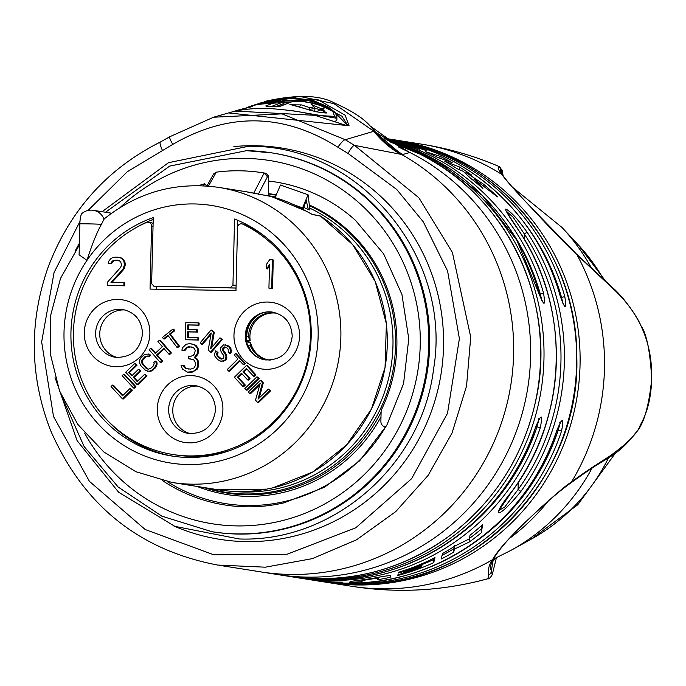 <?xml version="1.0" encoding="UTF-8"?>
<svg xmlns="http://www.w3.org/2000/svg" width="686" height="686" viewBox="0 0 686 686"><rect width="100%" height="100%" fill="white"/><g stroke="black" fill="none" stroke-linecap="round" stroke-linejoin="round"><path stroke-width="1.03" d="M380.996 416.865A152.712 148.742 99 0 1 197.002 486.417M167.298 481.632A161.913 157.703 -81 0 0 385.335 427.421M268.509 181.027A163.594 159.332 99 0 1 355.459 220.326L383.645 253.906L401.919 294.431L408.762 338.833L403.565 383.654L386.733 425.406L359.627 460.838L324.418 487.292L283.867 502.872A163.345 159.092 99 0 1 246.214 506.825A163.345 159.092 99 0 1 162.616 480.646M268.466 193.624A151.074 147.147 99 0 1 275.652 194.704M310.072 205.328A151.074 147.147 99 0 1 381.15 410.391L380.884 421.341A5.694 5.539 -81 0 0 383.534 426.306L385.506 427.524M309.943 208.218A148.896 145.02 99 0 1 392.958 345.761A148.896 145.02 99 0 1 244.25 492.025A148.896 145.02 99 0 1 232.125 491.296M268.458 195.75L271.176 196.179A148.896 145.02 99 0 1 275.206 196.873M290.341 203.142L303.384 208.844L306.179 200.123L308.331 209.624L309.935 209.985L308.065 194.755L280.463 185.04L275.077 197.602M308.331 209.624L303.529 207.241M254.343 193.315L245.545 191.643A149.368 145.483 99 0 1 252.817 192.989L271.279 196.522A149.368 145.483 99 0 1 306.359 211.245L312.559 214.538L320.525 216.09M268.192 195.802A1.423 1.389 99 0 1 268.312 195.81L271.287 196.522L306.359 211.245M319.993 215.867A1.423 1.423 0 0 1 320.508 216.073L352.638 244.619L375.233 281.56L386.364 323.732L385.052 367.499L371.418 409.088L346.627 444.931L312.825 471.951L272.917 487.823L266.562 489.144L218.345 489.795A149.368 145.483 -81 0 0 266.537 489.144L272.891 487.823A149.368 145.483 -81 0 0 385.018 367.49A149.368 145.483 -81 0 0 320.473 216.064A1.423 1.381 100.9 0 0 319.993 215.867L312.079 214.349A1.423 1.381 100.9 0 1 312.559 214.538M82.054 213.346A11.045 2.478 91 0 0 79.859 223.816L79.104 254.798L86.985 260.337C92.087 244.267 96.906 232.262 101.459 224.313L104.006 219.151L104.838 218.74L104.006 219.151A14.226 13.857 99 0 0 93.287 210.31A14.226 14.226 0 0 0 82.054 213.346M230.487 287.528L232.948 285.102L234.561 219.031A123.291 120.084 99 0 1 307.019 365.638A123.291 120.084 99 0 1 171.792 456.018A123.291 120.084 99 0 1 71.293 345.032A123.291 120.084 99 0 1 153.252 217.616L151.632 283.695L153.981 286.199L236.044 288M153.81 286.191L236.044 288.069M125.015 309.952A24.181 23.556 -81 0 0 99.753 333.662A24.181 23.556 -81 0 0 117.478 357.535M276.055 313.15A23.71 23.092 -81 0 0 250.227 340.839L245.665 341.662M268.646 359.97A23.71 23.092 99 0 1 250.604 342.683L250.236 345.427A23.71 23.092 -81 0 0 267.986 359.876A23.71 23.092 -81 0 0 270.258 360.116M198.031 386.115A24.181 23.556 -81 0 0 172.769 409.825A24.181 23.556 -81 0 0 190.494 433.698M156.297 289.2L156.374 286.388M242.801 224.168A3.79 3.696 -81 0 0 237.519 227.546L235.975 290.59L150.045 289.098L151.589 226.054A3.79 3.696 -81 0 0 146.47 222.504A121.628 118.464 -81 0 0 74.182 349.448A121.628 118.464 -81 0 0 172.898 454.509A121.628 118.464 -81 0 0 305.09 369.634A121.628 118.464 -81 0 0 242.801 224.168L245.348 224.571A3.79 3.696 -81 0 0 244.353 224.262L241.806 223.859M123.926 282.649L124.775 282.786L124.706 285.813L107.222 285.385L107.299 282.366L120.599 267.463L121.585 265.062L120.736 262.026L119.381 260.791L117.083 260.14L112.907 260.68L110.523 263.664L108.217 263.621L108.74 261.212L110.643 258.819L112.521 257.644L115.771 257.096L120.376 257.782L122.194 259.025L123.986 261.477L124.355 265.113L122.871 269.324L110.995 282.426L123.926 282.649L123.857 285.676L107.222 285.385M117.623 257.13L121.225 257.919L123.043 259.154L124.835 261.606L125.238 264.033L124.689 267.66L123.72 269.452L111.947 282.443M117.538 260.268L113.756 260.809L111.372 263.793L108.217 263.621M190.382 343.712L194.447 344.509L196.265 345.753L198.057 348.205L198.434 351.841L197.911 354.25L195.047 357.835L197.328 359.087L198.211 360.913L198.554 365.758L197.079 369.368L191.926 372.301L187.372 372.104L182.365 368.991L181.07 365.338L183.376 365.381L185.614 368.442L190.682 369.137L193.949 367.979L195.39 365.587L195.45 363.168L194.584 360.733L193.229 359.498L188.624 358.812L188.684 356.394L190.536 356.428L193.332 355.262L194.284 354.07L195.304 350.46L194.421 348.625L193.066 347.39L188.924 346.713L186.592 347.279L184.208 350.263L181.901 350.22L182.425 347.811L186.206 344.243L189.456 343.695L193.598 344.372L195.416 345.615L197.208 348.068L197.611 350.495L197.062 354.122L194.198 357.698L196.479 358.95L197.362 360.776L197.765 363.203L197.199 367.43L196.23 369.231L192.938 371.598L187.372 372.104M191.222 346.876L187.45 347.416L185.066 350.4L181.901 350.22M191.017 358.975L188.624 358.812M183.376 365.381L184.234 365.509L185.554 367.953L188.307 369.094M272.393 259.814L273.242 259.943L272.548 288.377L268.929 288.197L269.504 264.607L266.631 268.792L266.743 263.947L269.624 259.762L272.393 259.814L271.699 288.24L268.929 288.197M269.469 266.022L267.48 268.921L266.631 268.792M122.477 398.849L123.326 398.986L132.389 390.12L130.083 388.413L122.528 395.805L112.555 385.069L111.046 386.544L122.477 398.849L131.541 389.982L130.083 388.413M122.905 395.428L113.404 385.206L112.555 385.069M133.564 388.019L134.413 388.156L135.922 386.681L124.518 374.359L123.669 374.222L122.159 375.696L133.564 388.019L135.073 386.544L123.669 374.222M137.543 381.159L134.139 377.454L140.707 371.083L139.258 369.505L138.409 369.377L131.832 375.748L128.685 372.327L136.274 364.978L134.825 363.4L125.718 372.224L137.097 384.58L146.195 375.748L144.746 374.179L137.157 381.527L133.281 377.326L139.858 370.955L138.409 369.377M132.218 375.379L129.534 372.464L137.123 365.106L134.825 363.4M137.097 384.58L137.946 384.709L147.044 375.885L144.746 374.179M148.536 369.188L146.753 368.236L143.151 364.266L142.234 361.685L143.297 359.19L145.586 356.994L147.61 356.163M148.21 356.506L149.059 356.634L150.594 355.177L149.136 354.096L144.806 354.319L141.007 357.466L139.429 360.45L139.378 362.482L140.776 365.587L145.835 370.637L149.282 371.298L152.292 369.9L154.59 367.705L156.159 364.72L156.211 362.697L155.268 361.128L153.741 362.585L154.204 363.623L153.141 366.118L150.851 368.313L148.347 369.222L145.904 368.099L141.599 362.825L141.668 360.287L144.737 356.857L147.241 355.948L148.21 356.506L149.745 355.039L148.287 353.959M147.301 371.212L151.632 370.989L155.439 367.842L157.008 364.858L157.06 362.825L156.116 361.265L155.268 361.128M160.19 362.354L161.742 360.922L156.562 354.996L163.808 348.317L168.988 354.242L170.54 352.81L159.478 340.162L157.917 341.594L162.393 346.704L155.147 353.384L150.671 348.274L149.119 349.706L160.19 362.354L161.039 362.482L162.591 361.05L157.411 355.134L164.254 348.831M168.988 354.242L169.836 354.37L171.389 352.947L160.327 340.299L159.478 340.162M155.55 353.016L151.52 348.411L150.671 348.274M163.525 338.85L167.924 335.351L176.979 347.365L178.634 346.053L169.579 334.031L173.978 330.532L172.898 329.1L162.453 337.418L163.525 338.85L164.374 338.978L168.31 335.857M176.979 347.365L177.828 347.493L179.483 346.181L170.428 334.168L174.827 330.669L173.747 329.237L172.898 329.1M188.376 337.598L188.504 331.913L197.517 332.058L197.568 329.88L187.707 329.597L187.818 324.881L198.211 325.044L198.263 322.866L185.786 322.669L185.392 339.724L197.868 339.93L197.92 337.752L187.518 337.581L187.655 331.775L196.668 331.921L196.719 329.743M188.556 329.614L188.667 325.01L199.06 325.181L199.112 323.003L198.263 322.866M185.392 339.724L198.717 340.059L198.769 337.881L197.92 337.752M201.684 344.261L211.245 332.984L208.201 350.057L210.551 352.15L221.509 339.227L219.949 337.829L210.619 348.831L213.432 332.033L211.082 329.94L200.123 342.863L202.533 344.398L210.988 334.425M210.551 352.15L211.399 352.287L222.358 339.356L219.949 337.829M211.7 347.553L214.281 332.17L211.082 329.94M229.784 353.436L230.633 353.573L231.422 350.769L230.23 347.485L227.786 345.487L223.473 344.895L220.455 347.982L220.429 350.014L221.621 352.793L223.816 355.554L223.773 358.092L221.775 359.138L219.314 358.161L216.639 354.894L217.17 352.347L215.713 350.846L214.426 354.165L214.889 356.188L217.805 359.704L220.755 361.188L224.236 360.63L225.488 359.344L226.037 355.777L222.65 350.237L222.933 347.948L224.433 346.91L226.654 347.639L228.121 349.148L228.327 351.935L229.784 353.436L230.573 350.632L229.381 347.348L225.454 344.869M221.844 359.121L218.217 356.291L217.488 355.031L218.019 352.484L215.713 350.846M220.755 361.188L225.085 360.759L226.86 357.946L226.414 354.396L223.979 351.386L223.276 349.105L225.248 347.065M243.23 364.558L244.079 364.695L245.365 363.426L236.258 353.744L235.409 353.607L234.132 354.876L237.965 358.95L227.22 369.574L228.652 371.109L239.397 360.484L243.23 364.558L244.516 363.297L235.409 353.607M228.652 371.109L229.501 371.237L239.877 360.99M242.947 386.475L244.49 384.966L237.365 377.266L241.481 373.253L247.663 379.924L249.207 378.415L243.033 371.743L246.377 368.476L253.511 376.177L255.055 374.676L246.497 365.432L234.389 377.231L242.947 386.475L243.796 386.612L245.339 385.103L238.214 377.403L241.952 373.759M247.663 379.924L248.512 380.061L250.056 378.552L243.882 371.881L246.849 368.982M253.511 376.177L254.36 376.314L255.904 374.805L247.346 365.569L246.497 365.432M246.265 390.085L247.114 390.214L259.257 378.449L256.984 376.768L244.842 388.542L246.265 390.085L258.399 378.312L256.984 376.768M249.584 393.687L260.191 383.44L255.501 400.127L257.627 402.45L269.787 390.703L268.363 389.151L258.022 399.149L262.455 382.711L260.32 380.387L248.16 392.135L250.433 393.815L259.822 384.743M257.627 402.45L258.476 402.579L270.636 390.831L268.363 389.151M259.214 397.991L263.304 382.839L261.169 380.524L260.32 380.387M265.319 359.936A24.181 23.556 -81 0 1 245.751 335.677A24.181 23.556 99 0 1 272.882 312.164M153.098 223.739A3.79 3.696 -81 0 0 151.031 222.65L148.485 222.247M245.348 224.571A121.628 118.464 99 0 1 265.045 236.533M231.233 450.033A121.628 118.464 99 0 1 175.445 454.912L172.898 454.509M237.347 234.689A109.065 106.227 -81 0 0 237.33 234.689L237.682 220.292M173.489 456.276A123.291 120.084 99 0 1 104.444 417.139M134.302 228.644A123.291 120.084 99 0 1 153.21 219.417M116.088 260.243L115.239 260.114M113.756 260.809L112.907 260.68M112.341 262.001L111.492 261.863M111.372 263.793L110.523 263.664M121.225 257.919L120.376 257.782M123.043 259.154L122.194 259.025M124.835 261.606L123.986 261.477M125.238 264.033L124.389 263.904M125.204 265.242L124.355 265.113M124.689 267.66L123.84 267.523M123.72 269.452L122.871 269.324M124.706 285.813L123.857 285.676M195.664 370.551L194.815 370.414M197.079 369.368L196.23 369.231M193.786 371.726L192.938 371.598M191.926 372.301L191.068 372.164M184.663 366.727L183.814 366.598M185.554 367.953L184.706 367.825M186.463 368.579L185.614 368.442M189.773 346.85L188.924 346.713M187.45 347.416L186.592 347.279M186.026 348.599L185.177 348.462M185.066 350.4L184.208 350.263M194.447 344.509L193.598 344.372M196.265 345.753L195.416 345.615M198.057 348.205L197.208 348.068M198.46 350.632L197.611 350.495M198.434 351.841L197.585 351.704M197.911 354.25L197.062 354.122M196.942 356.051L196.093 355.914M195.047 357.835L194.198 357.698M197.328 359.087L196.479 358.95M198.211 360.913L197.362 360.776M198.614 363.34L197.765 363.203M198.554 365.758L197.705 365.629M198.048 367.567L197.199 367.43M272.548 288.377L271.699 288.24M132.389 390.12L131.541 389.982M135.922 386.681L135.073 386.544M147.044 375.885L146.195 375.748M137.123 365.106L136.274 364.978M129.534 372.464L128.685 372.327M140.707 371.083L139.858 370.955M134.139 377.454L133.281 377.326M157.06 362.825L156.211 362.697M157.008 364.858L156.159 364.72M156.468 366.358L155.619 366.23M155.439 367.842L154.59 367.705M153.141 370.037L152.292 369.9M151.632 370.989L150.783 370.852M150.131 371.426L149.282 371.298M150.594 355.177L149.745 355.039M146.847 356.283L145.998 356.154M145.586 356.994L144.737 356.857M143.297 359.19L142.448 359.052M142.517 360.424L141.668 360.287M142.234 361.685L141.385 361.548M142.448 362.963L141.599 362.825M143.151 364.266L142.302 364.129M146.753 368.236L145.904 368.099M147.97 369.051L147.121 368.914M162.591 361.05L161.742 360.922M157.411 355.134L156.562 354.996M171.389 352.947L170.54 352.81M174.827 330.669L173.978 330.532M170.428 334.168L169.579 334.031M179.483 346.181L178.634 346.053M198.717 340.059L197.868 339.93M199.06 325.181L198.211 325.044M188.667 325.01L187.818 324.881M197.517 332.058L196.668 331.921M188.504 331.913L187.655 331.775M214.281 332.17L213.432 332.033M222.358 339.356L221.509 339.227M224.288 347.57L223.439 347.433M223.782 348.085L222.933 347.948M223.276 349.105L222.427 348.968M223.499 350.375L222.65 350.237M223.979 351.386L223.13 351.249M225.445 352.887L224.596 352.75M226.414 354.396L225.565 354.259M226.886 355.914L226.037 355.777M226.86 357.946L226.011 357.809M226.337 359.473L225.488 359.344M225.085 360.759L224.236 360.63M223.593 361.29L222.736 361.153M218.019 352.484L217.17 352.347M217.513 353.504L216.665 353.376M217.488 355.031L216.639 354.894M218.217 356.291L217.368 356.154M220.163 358.298L219.314 358.161M221.389 359.035L220.54 358.907M227.786 345.487L226.937 345.35M229.013 346.233L228.164 346.096M230.23 347.485L229.381 347.348M231.199 348.994L230.35 348.857M231.422 350.769L230.573 350.632M231.148 352.553L230.299 352.415M245.365 363.426L244.516 363.297M245.339 385.103L244.49 384.966M238.214 377.403L237.365 377.266M255.904 374.805L255.055 374.676M243.882 371.881L243.033 371.743M250.056 378.552L249.207 378.415M259.257 378.449L258.399 378.312M263.304 382.839L262.455 382.711M270.636 390.831L269.787 390.703M246.557 343.163L250.27 342.4M250.227 340.839L249.49 340.17L248.589 336.715A23.71 23.092 -81 0 1 275.403 313.039A23.71 23.092 -81 0 1 277.633 313.511M259.9 314.008A25.605 24.936 99 0 0 246.737 336.732L246.163 340.788M253.537 354.165A25.605 24.936 99 0 1 248.521 346.147L246.291 343.42M203.236 185.795L204.651 183.719L206.975 185.906M303.178 208.844L302.586 207.849L308.065 194.755M308.529 209.667L309.909 208.758M302.517 208.861L302.586 207.849L295.1 205.208M253.571 193.469L264.153 172.992A170.711 166.269 -81 0 0 262.789 172.769A170.711 166.269 -81 0 0 216.262 172.16L208.45 186.146M213.655 173.927L216.262 172.16M264.659 173.061L266.177 173.309L268.526 176.096L268.423 176.919L267.446 176.765L264.153 172.992L266.177 173.309M258.296 194.361L267.446 176.765M246.54 150.671A191.763 186.772 99 0 1 271.853 152.884L272.831 153.038A191.763 186.772 99 0 1 428.922 358.709A191.763 186.772 99 0 1 238.153 534.06A191.763 186.772 99 0 1 212.84 531.847L211.863 531.693A191.763 186.772 -81 0 0 237.176 533.905A191.763 186.772 99 0 0 427.944 358.555A191.763 186.772 99 0 0 271.853 152.884L246.506 150.671L169.699 166.081L105.498 212.24M79.979 221.398L54.057 272.539L41.657 341.902L53.491 416.471L89.412 481.349L145.2 529.515L213.869 554.837L287.048 554.245L355.734 527.817L411.549 478.759L447.512 413.281L459.388 338.627L447.598 271.021L423.322 221.87L396.697 189.439L348.068 153.45L337.906 147.233C283.687 113.044 228.652 112.084 172.803 144.369L127.287 171.749L87.997 210.473M162.35 150.234A9.484 1.775 -115.9 0 1 160.31 142.045C106.827 168.996 69.355 210.928 47.9 267.84C28.898 322.574 29.798 376.803 50.618 430.534C83.28 505.188 138.958 550.035 217.642 565.058L265.31 567.185L312.344 558.627L356.514 539.813L395.736 511.619L428.107 475.415L452.023 433.072L466.549 386.055L470.716 337.066L452.4 252.465L418.82 197.714L354.508 145.372L345.264 139.721L282.049 113.867L213.543 117.229L169.811 136.72L160.327 142.036A9.484 1.775 -115.9 0 1 160.567 142.011M337.906 147.233A9.484 1.947 -55.1 0 1 345.264 139.721L373.861 131.275L409.868 152.506A223.816 217.994 99 0 1 520.125 420.372A223.816 217.994 99 0 1 277.521 574.542A223.816 217.994 99 0 1 277.504 574.542A223.816 217.994 99 0 1 275.763 574.259M264.702 101.597L300.031 96.477L333.919 103.629L373.861 131.275A94.84 91.701 101.1 0 0 400.59 154.247L401.464 154.384A223.816 217.994 99 0 1 501.612 422.405A223.816 217.994 99 0 1 260.56 571.858A223.816 217.994 99 0 1 258.768 571.567M262.721 102.231L260.123 103.114L262.721 102.231L317.498 99.436L345.092 115.171L349.088 125.778L228.592 112.933M232.357 111.878L234.852 111.055L334.554 116.371L332.453 110.189L312.739 100.405L256.032 104.426M248.435 107.462A1.895 1.355 70.6 0 0 247.432 107.299L258.142 103.878L272.685 101.614C280.977 101.511 263.424 103.483 262.395 103.663L254.086 105.232C249.438 106.519 248.898 106.879 252.448 106.313L237.596 110.223M253.245 105.31L247.423 107.299M265.808 105.927L281.466 99.959L269.932 101.425C258.862 103.706 256.95 103.929 264.196 102.094C279.013 97.532 295.555 97.489 313.828 101.957C322.326 105.198 305.562 102.231 303.564 101.519A1.895 1.278 -76.1 0 1 303.778 101.545L296.043 100.19L280.488 106.176C270.773 106.613 265.876 106.527 265.808 105.927A1.895 1.844 69.2 0 1 267.008 106.304M311.341 104.349C312.284 102.934 316.923 104.015 325.25 107.599L316.083 111.784L291.181 104.804L301.437 104.907L309.592 107.599C314.437 107.17 315.02 106.09 311.341 104.349A1.895 1.724 -60.6 0 1 311.847 104.529M348.068 153.45A9.484 2.041 -61.9 0 1 354.508 145.372L400.59 154.247M370.071 125.898L375.328 131.892A94.84 94.411 67.3 0 0 402.888 154.444L401.464 154.384L374.419 131.506M402.888 154.444L409.868 152.506A223.816 217.994 99 0 0 409.542 152.343L398.249 146.873M409.542 152.343L401.764 148.63L370.106 125.924M387.873 140.63A223.816 217.994 -81 0 1 541.357 388.679A223.816 217.994 -81 0 1 320.422 579.241A223.816 217.994 -81 0 1 290.881 576.66L289.183 576.386A223.816 217.994 -81 0 0 290.881 576.66L294.277 577.2A223.816 217.994 -81 0 0 323.818 579.781A223.816 217.994 -81 0 0 535.637 426.932C541.443 413.521 543.003 413.769 540.311 427.67A223.816 217.994 99 0 1 328.491 580.519A223.816 217.994 99 0 1 298.942 577.938L309 579.533A223.816 217.994 99 0 0 317.575 580.708L318.424 580.502A223.816 217.994 99 0 0 330.755 581.231L329.897 581.788A223.816 217.994 99 0 0 338.55 582.114A223.816 217.994 99 0 0 342.408 582.148L342.134 582.397A223.816 217.994 99 0 1 340.187 582.371A223.816 217.994 99 0 1 310.647 579.79A223.816 217.994 99 0 1 309.823 579.661M454.475 545.73L453.849 548.757A220.969 215.224 99 0 1 442.093 555.368M482.035 525.142L481.409 529.026A220.969 215.224 99 0 1 469.473 538.381M434.204 557.992L433.835 559.459A220.969 215.224 99 0 1 422.216 564.492M453.772 552.093A223.816 217.994 99 0 1 441.252 558.979L442.504 553.559A223.816 217.994 99 0 0 454.604 546.228L469.387 538.844L470.03 535.226A223.816 217.994 99 0 0 482.635 524.61L481.323 532.748A223.816 217.994 99 0 1 469.164 542.06L454.398 549.1L453.772 552.093L453.849 548.757M413.992 145.938A223.816 217.994 99 0 0 402.159 142.336L398.609 141.573A223.816 217.994 99 0 1 407.493 144.111L413.992 145.938L414.618 146.624M385.798 139.181A223.816 217.994 99 0 1 543.595 293.291C545.61 306.839 544.049 306.591 538.922 292.553L538.956 292.665M310.647 579.79L315.509 580.562A223.816 217.994 -81 0 0 345.049 583.143A223.816 217.994 -81 0 0 556.869 430.294C562.674 416.882 564.235 417.131 561.542 431.031L557.041 430.011M561.542 431.031A223.816 217.994 99 0 1 349.723 583.88A223.816 217.994 99 0 1 320.173 581.299L323.569 581.839A223.816 217.994 -81 0 0 353.119 584.421A223.816 217.994 -81 0 0 575.777 379.761A223.816 217.994 -81 0 0 393.593 139.712L387.856 138.821A223.816 217.994 99 0 1 390.197 139.172A223.816 217.994 99 0 1 564.827 296.652C566.842 310.201 565.281 309.952 560.153 295.915L560.188 296.026M384.803 138.461L392.246 139.833A223.816 217.994 99 0 1 421.856 148.51L426.812 150.663M421.839 149.119L421.856 148.51C431.125 152.129 427.764 151.186 411.754 145.689L419.841 149.299A223.816 217.994 99 0 0 404.123 143.691L389.734 139.73A223.816 217.994 99 0 0 385.103 138.683M440 156.271A223.816 217.994 99 0 1 452.194 162.659L437.462 157.326A223.816 217.994 99 0 0 425.251 151.563L440 156.271L439.958 158.2M459.491 166.981A223.816 217.994 99 0 1 471.642 175.076L465.966 172.52L483.218 183.994A223.816 217.994 99 0 1 497.522 196.891L473.992 178.943L482.867 188.479A223.816 217.994 99 0 0 471.205 178.772L463.187 171.303L456.936 168.619A223.816 217.994 99 0 0 444.768 161.244L459.491 166.981L459.431 169.682M433.758 562.606L434.993 557.589A223.816 217.994 99 0 1 398.866 572.167L398.575 572.999A223.816 217.994 99 0 0 422.207 564.587L422.036 565.213A223.816 217.994 99 0 1 403.985 571.798L403.702 572.656A223.816 217.994 99 0 0 421.744 566.267L421.573 566.876A223.816 217.994 99 0 1 397.949 574.739L397.666 575.511A223.816 217.994 99 0 0 433.758 562.606L433.835 559.459M390.814 575.803L390.806 575.846C389.88 575.365 384.872 576.008 375.774 577.766A223.816 217.994 99 0 1 362.157 579.833L350.263 581.454L349.543 582.328A223.816 217.994 99 0 0 361.908 581.642L361.951 579.859M390.806 575.768L390.214 577.312A223.816 217.994 99 0 1 377.806 579.687L378.466 578.298L372.455 578.881A223.816 217.994 99 0 1 367.379 579.636L362.62 580.502L361.908 581.642M527.26 232.46A223.816 217.994 99 0 1 520.931 491.365C498.448 519.431 487.952 520.683 512.862 490.087A223.816 217.994 -81 0 0 519.191 231.182C508.78 216.236 504.364 208.861 505.959 209.05C511.139 211.888 518.239 219.691 527.26 232.46A2.847 0.437 146.6 0 0 524.318 233.96A220.969 215.224 99 0 1 518.076 489.572L504.819 506.971L498.979 510.444M496.424 557.658L492.239 574.722C490.19 577.972 488.732 579.301 487.857 578.735L488.801 574.834C487.686 569.997 488.912 564.972 492.454 559.75C494.469 556.783 496.381 550.729 523.504 523.898C549.615 499.305 565.598 485.354 571.464 482.035C579.773 475.63 592.267 467.166 608.945 456.662C627.416 443.525 637.86 432.995 640.278 425.063C647.335 412.938 651.134 397.606 651.683 379.058C652.532 343.309 639.652 313.185 613.044 288.677L577.012 254.84C564.346 242.707 549.083 226.963 531.23 207.618C515.675 191.265 505.891 180.212 501.869 174.458C498.662 170.334 497.633 167.667 498.782 166.441L502.152 170.111L501.012 169.476L501.432 173.035M407.493 144.111L407.475 144.772M465.966 172.52L465.931 173.747M483.218 183.994L483.184 185.452M473.992 178.943L473.949 180.933M411.754 145.689L411.746 146.238M454.398 549.1L454.466 546.322M469.164 542.06L469.241 538.922M481.323 532.748L481.409 529.026M421.744 566.267L421.77 565.324M422.207 564.587L422.233 563.609M390.214 577.312L390.257 575.605M564.827 296.652L561.525 297.364L563.077 303.838M543.595 293.291L540.294 294.002L541.854 300.477M560.119 422.859L558.284 430.036A220.969 215.224 -81 0 1 474.309 542.669M540.311 427.67L535.809 426.649M538.887 419.498L537.052 426.675A220.969 215.224 -81 0 1 453.077 539.307M329.897 581.788L329.906 581.205M520.931 491.365L518.076 489.572L518.247 482.43M512.862 490.087L512.948 490.07C568.18 416.102 570.846 307.045 519.268 231.216L506.285 211.382M506.311 211.185L513.162 217.222L524.318 233.96L524.198 239.045M556.269 363.82A216.227 210.602 99 0 1 547.539 418.966M651.683 379.101L651.7 379.075C648.81 407.355 643.391 425.38 635.433 433.149C627.321 444.013 618 452.434 607.479 458.411C596.666 465.177 591.538 467.921 570.572 483.115A3.79 3.276 53.7 0 0 571.464 482.035A223.816 217.994 99 0 0 577.012 254.84A3.79 3.198 -46.5 0 0 576.386 253.949M492.239 574.722L490.379 567.451C490.044 566.593 491.245 563.549 493.971 558.301A3.79 3.662 29.2 0 1 492.454 559.75A223.816 217.994 99 0 1 380.927 588.828A223.816 217.994 99 0 1 351.386 586.238L326.973 582.38A223.816 217.994 99 0 1 325.275 582.097L326.973 582.38A223.816 217.994 99 0 0 356.514 584.961A223.816 217.994 99 0 0 579.173 380.301A223.816 217.994 99 0 0 396.988 140.253L395.29 139.987A223.816 217.994 99 0 1 396.988 140.253L421.41 144.12A223.816 217.994 99 0 1 501.869 174.458A3.79 3.713 -34.2 0 1 503.052 175.565L500.043 170.402M500.043 170.299L501.012 169.476A3.79 3.79 102.7 0 0 498.782 166.441M492.711 560.694L496.398 557.744M493.826 558.55L495.275 558.258M310.286 99.77L341.877 116.174L347.819 125.409C350.572 127.107 335.557 121.876 318.758 116.594C308.134 112.761 291.241 110.034 268.097 108.431C252.405 108.156 239.345 109.623 228.918 112.838M333.61 111.081L347.57 125.427M333.49 121.302L335.54 121.208L336.903 119.861L336.852 115.702L334.314 111.775L328.054 106.887L313.588 100.628L293.814 97.824L257.113 104.066M276.021 106.502L283.927 103.483L283.97 101.734L281.637 99.942L269.898 101.425A1.895 0.712 -100.2 0 0 269.864 101.442M283.944 102.668L289.895 102.42M315.037 108.122L322.823 110.883L325.035 112.83M314.591 111.458L315.046 108.397L311.787 104.495M291.842 110.609L335.557 118.078L336.98 116.766M258.142 103.878A1.895 1.261 75.6 0 0 257.507 104.478M272.685 101.614A1.895 1.286 86.7 0 0 271.802 102.428M254.052 105.241L274.271 102.034M271.373 106.476L283.97 101.734M280.488 106.176A1.895 1.844 -110.8 0 0 279.699 106.296L266.562 106.287M279.716 106.287L296.043 100.19M313.828 101.957A1.895 1.269 108.7 0 0 312.31 103.192M283.541 100.593L295.177 100.413M302.44 101.236L308.185 102.488M264.196 102.094A1.895 0.703 75.6 0 1 264.702 102.386M309.592 107.599L309.523 110.112M309.592 109.408L315.046 108.397M313.236 105.43L322.866 109.297L325.901 112.761M325.25 107.599A1.895 1.706 126.8 0 0 322.866 109.297L322.823 110.883M316.083 111.784A1.895 1.381 -80.2 0 0 315.792 111.698A1.895 1.381 -80.2 0 0 315.569 111.689M291.181 104.804A1.895 1.286 -78.4 0 1 291.387 104.821L289.886 104.504M294.697 105.558L309.532 110.009M301.437 104.907A1.895 1.278 105.9 0 0 299.833 106.69L299.825 106.947M120.367 207.326A183.882 179.097 -81 0 1 245.554 158.423A183.882 179.097 99 0 1 420.218 345.272A183.882 179.097 99 0 1 236.576 525.905A183.882 179.097 -81 0 1 84.618 433.106M206.117 487.857A150.706 146.778 -81 0 0 245.031 493.963A150.706 146.778 -81 0 0 391.792 376.211A150.706 146.778 -81 0 0 310.055 206.023M275.566 195.09A150.706 146.778 -81 0 0 268.458 193.975M381.107 412.097A151.289 147.353 99 0 1 246.514 494.778A151.289 147.353 99 0 1 203.751 487.489M258.279 194.189L258.974 194.335A1.423 1.389 99 0 1 259.085 194.352M258.974 194.335L268.312 195.81A1.423 1.389 99 0 1 268.432 195.836L268.526 176.096M245.545 191.643L218.688 187.389A149.368 145.483 99 0 1 340.273 347.588A149.368 145.483 99 0 1 191.677 484.17A149.368 145.483 -81 0 1 171.954 482.447L218.345 489.795M187.887 464.551A130.4 127.013 -81 0 0 304.541 274.589A130.4 127.013 -81 0 0 86.985 260.346A130.4 127.013 -81 0 0 77.612 393.901A130.4 127.013 -81 0 0 187.887 464.551M101.459 224.313A14.226 0.437 -178.6 0 0 87.877 223.859A14.226 0.437 1.4 0 0 79.859 223.816M232.948 285.102L236.104 285.376M95.637 333.01A24.181 23.556 -81 0 0 115.419 357.303C131.223 357.8 140.253 349.954 142.525 333.756C141.856 320.576 135.348 312.507 122.983 309.532A24.181 23.556 99 0 0 95.637 333.01M149.882 333.653A33.665 32.791 -81 0 0 117.898 299.439A33.665 32.791 -81 0 0 84.275 332.513A33.665 32.791 -81 0 0 116.26 366.727A33.665 32.791 -81 0 0 149.882 333.653M233.969 335.111A33.665 32.791 -81 0 0 265.945 369.317A33.665 32.791 -81 0 0 299.576 336.251A33.665 32.791 -81 0 0 267.591 302.037A33.665 32.791 -81 0 0 233.969 335.111M157.291 408.676A33.665 32.791 -81 0 0 189.276 442.89A33.665 32.791 -81 0 0 222.899 409.816A33.665 32.791 -81 0 0 190.914 375.602A33.665 32.791 -81 0 0 157.291 408.676M245.331 335.608A24.181 23.556 -81 0 0 265.113 359.901C280.917 360.399 289.946 352.544 292.21 336.354C291.55 323.175 285.033 315.106 272.676 312.13A24.181 23.556 99 0 0 245.331 335.608M168.653 409.173A24.181 23.556 -81 0 0 188.436 433.466C204.239 433.964 213.277 426.109 215.541 409.919C214.872 396.74 208.364 388.67 195.999 385.695A24.181 23.556 99 0 0 168.653 409.173M153.038 226.286L151.589 226.054M246.231 340.685L249.49 340.17M248.521 346.147L250.236 345.427M246.737 336.732L248.589 336.715M268.355 195.819L268.423 176.919M173.807 525.956A198.083 192.929 -81 0 0 245.682 541.588A198.083 192.929 -81 0 0 443.516 347.005A198.083 192.929 -81 0 0 255.355 145.732A198.083 192.929 -81 0 0 233.883 146.581M172.803 144.369A9.484 1.629 -122.6 0 1 169.794 136.728A9.484 1.629 -122.6 0 1 170.068 136.677M303.564 101.519L296.189 100.216M287.485 576.12C347.305 584.652 401.885 570.803 451.234 534.591C495.412 500.308 523.607 455.538 535.835 400.272C557.804 303.221 507.417 196.256 419.883 154.101L389.279 141.573A223.816 217.994 99 0 1 419.849 154.084A223.816 217.994 99 0 1 530.107 421.959A223.816 217.994 99 0 1 287.485 576.12L277.504 574.542M320.173 581.299A223.816 217.994 99 0 1 317.841 580.913L320.173 581.299M298.942 577.938A223.816 217.994 99 0 1 296.618 577.552L298.942 577.938M560.153 295.915A223.816 217.994 -81 0 0 385.523 138.435L384.554 138.28M538.922 292.553A223.816 217.994 -81 0 0 386.827 139.91L438.251 161.45L482.567 195.681L516.901 240.366L542.257 301.557M372.455 578.881L372.472 578.349M367.379 579.636L367.387 579.147M362.62 580.502L362.637 579.773M524.85 223.533A220.969 215.224 -81 0 1 561.525 297.364L560.634 297.347M503.618 220.172A220.969 215.224 -81 0 1 540.294 294.002L539.402 293.985M608.945 456.662A3.79 3.636 58.9 0 1 607.487 458.402M613.044 288.677A3.79 3.593 -47.3 0 0 612.126 287.262C624.732 297.775 638.855 319.556 640.835 325.601C646.555 333.345 650.174 351.172 651.7 379.066M494.683 558.473A2.847 2.838 74.6 0 0 493.08 560.608L491.176 571.91A3.79 3.782 -36.7 0 1 488.801 574.834M509.218 538.63A214.332 208.758 -81 0 0 548.586 500.703M494.426 559.87A2.847 2.838 53.2 0 1 495.403 558.198M591.564 268.226A205.105 199.763 -81 0 0 562.014 227.478L577.921 244.473A187.175 182.304 99 0 1 603.654 279.442M608.593 457.725A187.175 182.304 99 0 1 531.247 539.162L510.873 550.404A205.105 199.763 -81 0 0 592.018 468.169M349.088 125.778A1.895 1.852 -95.2 0 0 347.759 125.418M334.554 116.371A1.895 1.844 77.2 0 1 335.557 118.078M252.448 106.313A1.895 1.758 82.9 0 0 251.685 106.707M306.376 211.254L312.079 214.349M111.586 213.209L93.287 210.31M218.688 187.389C176.259 181.456 138.092 191.969 104.195 218.911M79.344 245.013L60.539 278.362L50.644 315.44L50.31 353.805L59.545 390.934L77.767 424.377L103.792 451.92L135.897 471.719L171.954 482.447M161.476 286.774L153.887 286.199M204.651 183.719L198.537 185.649M213.62 173.978L206.915 186.017M264.787 173.086L262.789 172.769M211.863 531.693L161.879 516.172L118.164 487.026L84.138 446.56L62.469 397.923M55.052 377.566L77.081 440.635L118.627 492.248L174.836 526.359L239.131 538.964C333.216 542.652 422.01 465.108 433.543 369.291C452.82 257.224 359.635 144.729 248.658 146.255L168.524 162.676L102.068 211.7M79.387 243.23L75.091 251.016M265.997 101.168L264.23 101.751M213.543 117.229L229.235 112.744M234.852 111.063L252.465 106.51M257.387 103.98L254.532 104.907M277.521 574.534L219.297 565.315M370.08 125.898C363.451 118.301 351.626 110.703 334.588 103.089C319.908 94.968 297.055 94.316 266.031 101.142M563.489 304.918L560.23 295.958C538.278 214.469 467.26 150.423 385.523 138.435M559.639 422.233L560.822 421.881L556.946 430.294C525.373 531.401 417.182 598.758 315.509 580.562M294.277 577.2C395.959 595.397 504.141 528.04 535.715 426.932L539.59 418.52L538.407 418.863M323.569 581.839L353.136 584.421C472.525 589.823 581.351 478.888 576.78 356.506C577.646 250.844 495.669 153.793 393.593 139.712M498.979 510.341L512.948 490.07M421.41 144.12C448.301 148.382 474.249 155.868 499.245 166.587M487.857 578.735C442.95 591.015 397.46 593.519 351.386 586.238M612.126 287.262L576.394 253.957L531.324 207.661C515.503 190.965 506.079 180.255 503.052 175.556M570.572 483.115C562.597 488.766 552.05 497.496 538.939 509.295L523.615 523.881C514.62 532.851 511.722 535.577 502.967 545.713C497.204 552.993 494.203 557.186 493.971 558.301M503.087 175.607L502.152 170.111M510.873 550.404L495.515 558.112M577.921 244.473L605.91 281.526M615.411 453.163L577.775 504.742L531.247 539.162M512.459 187.201L562.014 227.478M232.365 111.878L234.672 111.115M254.069 105.232L248.949 107.342M314.857 103.5L303.769 101.545M269.898 101.425L259.831 103.397M325.996 113.336L326.356 112.65L325.327 112.821C322.634 112.513 328.628 113.67 315.817 111.698L291.37 104.821"/></g></svg>
